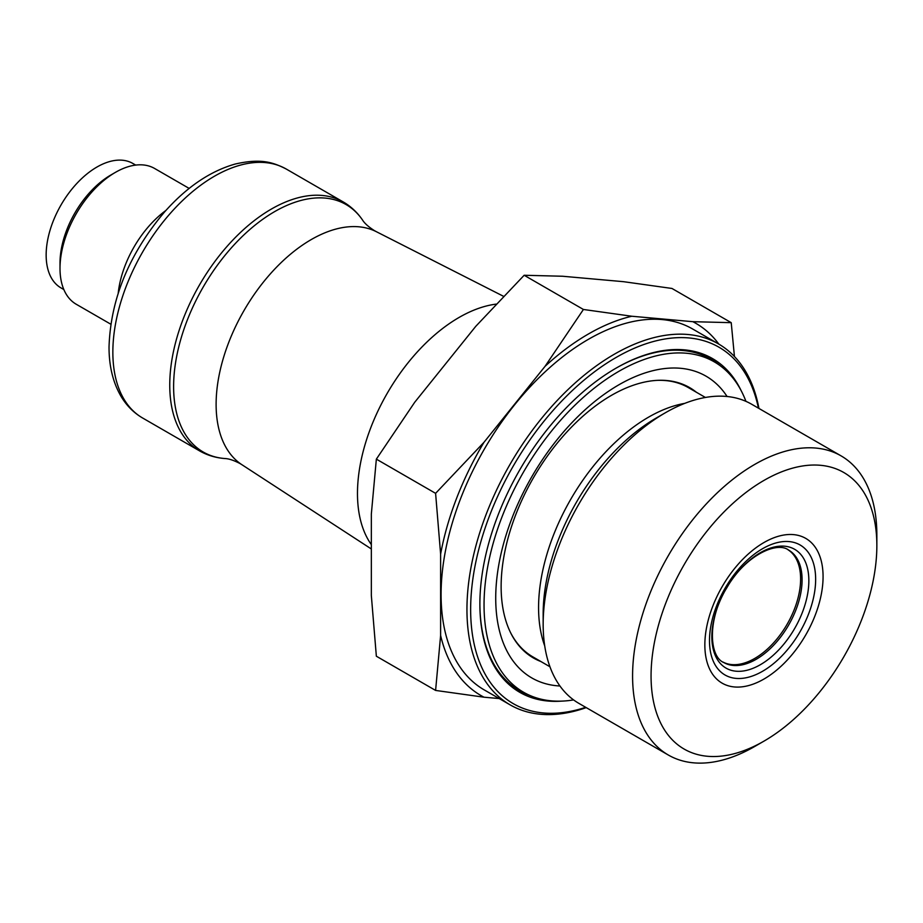 <?xml version="1.0" encoding="UTF-8"?>
<svg xmlns="http://www.w3.org/2000/svg" width="923" height="923" viewBox="0 0 923 923"><rect width="100%" height="100%" fill="white"/><g stroke="black" fill="none" stroke-linecap="round" stroke-linejoin="round"><path stroke-width="1.38" d="M496.124 304.129A143.711 82.978 120 0 0 381.88 403.074A143.711 82.978 120 0 0 371.334 544.605M165.932 210.432A78.386 45.262 120 0 0 118.225 293.064M189.169 188.419L154.626 168.482A78.386 45.262 120 0 0 115.433 172.359A78.386 45.262 120 0 0 60.007 268.374A78.386 45.262 120 0 0 76.24 304.255L110.783 324.192M115.433 172.359L110.818 175.035A71.856 41.489 120 0 0 60.007 263.032L60.007 268.374M135.704 165.09L132.889 163.475A71.856 41.489 120 0 0 61.033 204.952A71.856 41.489 120 0 0 61.033 287.93L63.849 289.557M559.949 685.997A174.228 100.595 -60 0 1 495.72 598.173A174.228 100.595 -60 0 1 588.482 406.766A174.228 100.595 -60 0 1 727.082 396.509M540.924 661.537A156.125 90.142 -60 0 1 533.459 657.995A156.125 90.142 -60 0 1 501.131 586.52A156.125 90.142 -60 0 1 569.283 429.403A156.125 90.142 -60 0 1 689.585 387.579A156.125 90.142 -60 0 1 696.392 392.263M531.913 657.061A156.125 90.142 120 0 0 537.786 659.726M693.254 390.452A156.125 90.142 120 0 0 688.004 386.691M573.575 699.911A190.749 110.125 -60 0 1 523.549 692.238A190.749 110.125 -60 0 1 484.044 604.923A190.749 110.125 -60 0 1 567.299 412.962A190.749 110.125 -60 0 1 714.287 361.862A190.749 110.125 -60 0 1 745.946 401.355M787.942 549.716A64.898 37.474 -60 0 1 796.907 601.969A64.898 37.474 -60 0 1 754.714 658.445A64.898 37.474 -60 0 1 723.055 662.091M754.714 746.476L763.956 741.146A159.656 92.173 -60 0 1 651.061 675.971A159.656 92.173 -60 0 1 763.956 480.421A159.656 92.173 -60 0 1 876.85 545.608A159.656 92.173 -60 0 1 763.956 741.146L754.714 746.476A172.728 99.719 -60 0 1 668.356 755.037A172.728 99.719 -60 0 1 668.356 555.588A172.728 99.719 -60 0 1 841.072 455.87A172.728 99.719 -60 0 1 876.85 534.936L876.85 545.608M668.356 755.037L578.94 703.407A172.728 99.719 -60 0 1 543.162 624.34A172.728 99.719 -60 0 1 665.298 412.8L665.298 412.8A172.728 99.719 -60 0 1 751.657 404.239L841.072 455.87M656.345 417.969L665.298 412.8L656.345 417.969A160.06 92.415 120 0 0 543.162 614.003L543.162 624.34M499.216 698.561L484.01 697.2A214.897 124.074 -60 0 1 440.617 635.474L435.598 690.427L376.353 656.218L371.334 595.473L371.334 514.088L376.353 459.135L414.715 402.266L475.76 326.338L524.16 275.262L562.534 276.242L623.567 281.688L671.967 288.461L731.224 322.669L692.85 321.689A214.897 124.074 -60 0 1 718.867 344.141M440.617 635.474L440.617 554.1A214.897 124.074 -60 0 1 484.01 442.267L435.598 493.344L440.617 554.1M376.353 459.135L435.598 493.344M484.01 442.267L545.043 366.339A214.897 124.074 -60 0 1 631.817 316.243L583.417 309.47L545.043 366.339M524.16 275.262L583.417 309.47M631.817 316.243L692.85 321.689M734.443 356.52L731.224 322.669M435.598 690.427L484.01 697.2M586.22 707.618A208.379 120.313 -60 0 1 510.107 704.849L484.24 689.908A208.379 120.313 -60 0 1 484.24 449.293A208.379 120.313 -60 0 1 692.619 328.98L718.486 343.921A208.379 120.313 -60 0 1 758.948 408.451M510.107 704.849A208.379 120.313 -60 0 1 510.107 464.223A208.379 120.313 -60 0 1 718.486 343.921M585.701 707.318A205.771 118.802 -60 0 1 471.007 597.458A205.771 118.802 -60 0 1 605.926 363.754A205.771 118.802 -60 0 1 758.429 408.151M561.761 701.111A192.699 111.256 -60 0 1 479.879 604.115A192.699 111.256 -60 0 1 616.137 368.104A192.699 111.256 -60 0 1 741.088 390.521M530.367 695.654A191.396 110.506 -60 0 1 519.522 690.669A191.396 110.506 -60 0 1 479.879 603.584M615.676 368.369A191.396 110.506 -60 0 1 710.918 359.162A191.396 110.506 -60 0 1 720.655 366.062M112.848 352.217A143.711 82.978 -60 0 1 175.578 207.594A143.711 82.978 -60 0 1 286.326 169.082L343.229 201.941A143.711 82.978 -60 0 0 232.492 240.442A143.711 82.978 -60 0 0 169.751 385.064A143.711 82.978 -60 0 0 199.518 450.862L142.615 418.004A143.711 82.978 -60 0 1 112.848 352.217M362.543 220.043C364.597 223.366 368.565 226.896 374.438 230.646L376.457 231.742A134.585 77.705 120 0 0 243.984 310.589A134.585 77.705 120 0 0 241.941 464.731L239.98 463.531C233.796 460.312 228.754 458.65 224.843 458.535A142.869 82.482 -60 0 1 173.616 386.61A142.869 82.482 -60 0 1 248.887 230.346A142.869 82.482 -60 0 1 362.543 220.043C357.351 212.452 350.913 206.417 343.229 201.941M756.191 659.299A64.898 37.474 -60 0 1 723.747 662.518C709.106 656.691 707.11 619.045 726.989 587.501C744.769 556.131 776.67 540.797 788.646 550.096A64.898 37.474 -60 0 1 798.591 602.108A64.898 37.474 -60 0 1 756.191 659.299M760.356 664.71A68.59 39.597 -60 0 1 718.348 604.957A68.59 39.597 -60 0 1 802.352 556.454A68.59 39.597 -60 0 1 760.356 664.71M762.571 671.275A75.063 43.335 -60 0 1 716.606 605.88A75.063 43.335 -60 0 1 808.536 552.808A75.063 43.335 -60 0 1 762.571 671.275M763.956 679.051A83.601 48.273 -60 0 1 712.764 606.215A83.601 48.273 -60 0 1 815.147 547.097A83.601 48.273 -60 0 1 763.956 679.051M544.732 645.927A155.468 89.762 -60 0 1 570.772 499.251A155.468 89.762 -60 0 1 684.774 403.363M510.661 632.82A155.468 89.762 120 0 0 532.871 656.888L549.935 666.752M705.403 397.467L688.339 387.602A155.468 89.762 120 0 0 656.391 380.403M709.718 359.22A191.396 110.506 120 0 0 706.43 356.797M515.23 687.97A191.396 110.506 120 0 0 518.968 689.596M142.615 418.004C133.743 412.823 126.555 405.612 121.051 396.382C112.998 382.549 108.983 366.05 109.029 346.886C110.633 299.006 129.093 254.102 164.386 212.163C186.492 187.184 210.109 171.147 235.227 164.029C260.84 158.248 272.7 162.102 286.326 169.082M224.843 458.535C215.682 457.831 207.237 455.27 199.518 450.862M241.941 464.731L371.334 548.966M376.457 231.742L503.543 296.318M714.287 361.862L702.691 355.159M523.549 692.238L511.953 685.547"/></g></svg>
